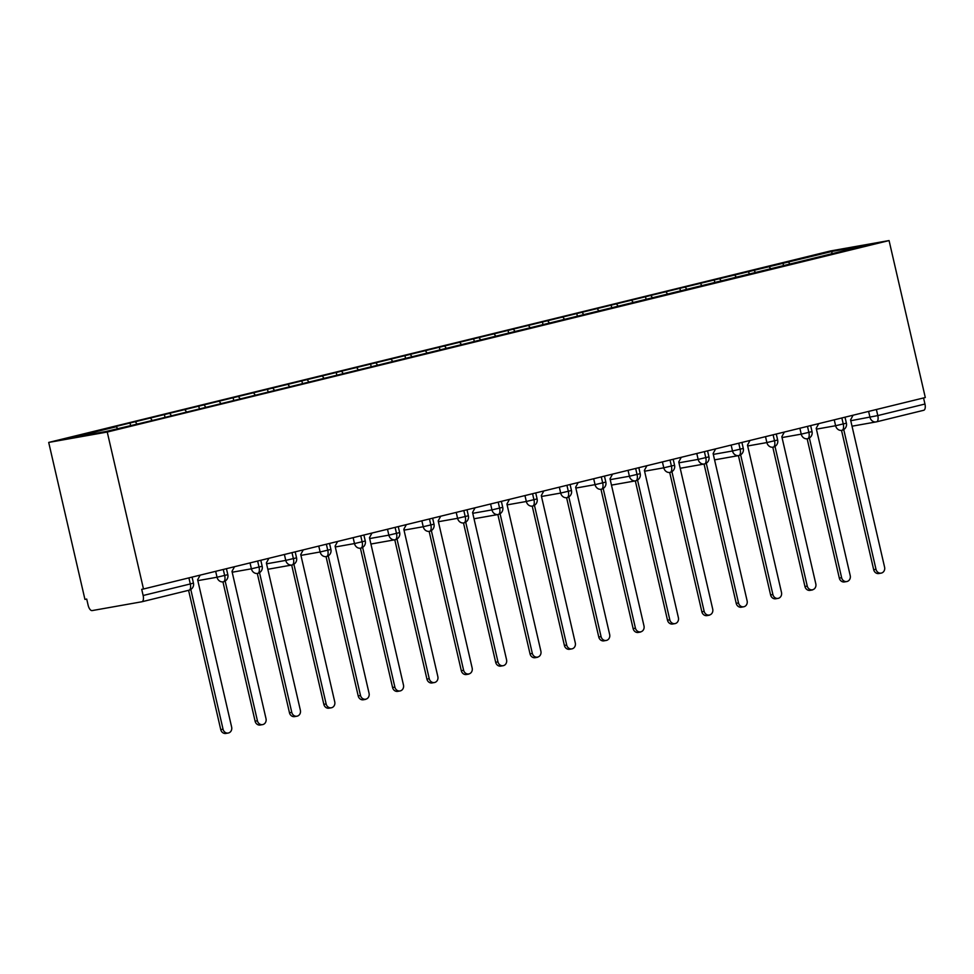 <?xml version="1.0" encoding="UTF-8"?>
<svg xmlns="http://www.w3.org/2000/svg" width="974" height="974" viewBox="0 0 974 974"><rect width="100%" height="100%" fill="white"/><g stroke="black" fill="none" stroke-linecap="round" stroke-linejoin="round"><path stroke-width="1.46" d="M141.973 601.737L188.993 590.22A5.954 2.703 -103.8 0 0 189.066 590.207L141.9 601.762A5.954 2.703 -103.8 0 1 141.827 601.774L92.14 610.588A5.954 2.703 -103.8 0 1 88.135 605.268L86.71 599.071L84.933 599.387L48.7 442.427L830.505 250.951L889.067 240.566L107.25 432.042L48.7 442.427M116.283 426.734L72.648 437.423L105.642 431.567L154.793 419.904L865.119 245.57L832.113 251.414L679.876 288.328L110.793 427.708L116.283 426.734L117.696 428.621M135.532 422.022L136.944 423.909M150.653 418.321L152.188 420.366M169.902 413.609L171.314 415.484M185.023 409.908L186.558 411.953M204.26 405.184L205.672 407.071M219.381 401.483L220.915 403.528M238.63 396.771L240.042 398.658M253.751 393.07L255.285 395.115M272.988 388.358L274.412 390.233M288.109 384.657L289.655 386.702M307.358 379.945L308.77 381.82M322.479 376.232L324.013 378.289M341.728 371.52L343.14 373.407M356.849 367.819L358.383 369.864M376.086 363.107L377.498 364.994M391.207 359.406L392.753 361.451M410.456 354.694L411.868 356.569M425.577 350.981L427.111 353.038M444.826 346.269L446.238 348.156M459.935 342.568L461.481 344.613M479.184 337.856L480.596 339.743M494.305 334.155L495.839 336.2M513.554 329.443L514.966 331.318M528.675 325.742L530.209 327.788M547.912 321.018L549.324 322.905M563.033 317.317L564.579 319.362M582.282 312.605L583.694 314.492M597.403 308.904L598.937 310.95M616.652 304.192L618.064 306.067M631.773 300.491L633.307 302.537M651.009 295.779L652.422 297.654M666.131 292.066L667.665 294.124M685.379 287.354L686.792 289.241M700.501 283.653L702.035 285.699M719.737 278.941L721.15 280.829M734.859 275.24L736.405 277.286M754.107 270.529L755.52 272.403M769.229 266.827L770.763 268.873M876.381 409.506L877.793 415.581L924.959 404.027L923.547 397.952M924.959 404.027A5.954 2.703 76.2 0 1 923.705 410.285A5.954 2.703 76.2 0 1 923.632 410.298L876.624 421.815M788.477 262.103L789.89 263.991M832.113 251.414L831.711 253.751M141.9 601.762A5.954 2.703 -103.8 0 0 143.141 595.504L141.717 589.319L143.495 589.002L107.25 432.042M143.495 589.002L925.3 397.526L889.067 240.566M782.974 263.09L783.62 265.902M841.67 430.362L841.804 430.338A5.954 5.308 -100.1 0 0 841.926 430.313A5.954 2.703 -103.8 0 0 841.962 430.301A5.954 2.703 -103.8 0 0 842.011 430.289A5.954 2.703 -103.8 0 0 843.253 424.043L841.853 417.968M748.604 271.502L749.262 274.315M714.246 279.915L714.892 282.728M679.876 288.328L680.522 291.141M645.506 296.753L646.164 299.566M611.148 305.166L611.794 307.979M576.778 313.579L577.436 316.392M542.421 322.004L543.066 324.817M508.051 330.417L508.696 333.23M473.681 338.83L474.338 341.643M439.323 347.243L439.968 350.056M404.953 355.668L405.598 358.481M370.595 364.081L371.24 366.894M336.225 372.494L336.87 375.307M301.855 380.919L302.512 383.732M267.497 389.332L268.142 392.145M233.127 397.745L233.772 400.558M198.757 406.17L199.414 408.983M164.399 414.583L165.044 417.396M130.029 422.996L130.601 425.455M807.568 438.726A5.954 5.308 -100.1 0 1 807.434 438.75L807.592 438.726A5.954 2.703 -103.8 0 0 807.592 438.726A5.954 2.703 -103.8 0 0 807.641 438.714A5.954 2.703 -103.8 0 0 808.883 432.456L807.483 426.381M782.037 437.557L801.237 434.148A5.954 5.308 -100.1 0 0 807.434 438.75L807.312 438.775M772.942 447.188L773.076 447.163A5.954 5.308 -100.1 0 0 773.198 447.139A5.954 2.703 -103.8 0 0 773.234 447.139A5.954 2.703 -103.8 0 0 773.271 447.127A5.954 2.703 -103.8 0 0 774.525 440.869L773.113 434.806M738.584 455.601L714.575 459.862L738.706 455.589A5.954 5.308 -100.1 0 0 738.828 455.564A5.954 2.703 -103.8 0 0 738.864 455.552A5.954 2.703 -103.8 0 0 738.913 455.54A5.954 2.703 -103.8 0 0 740.155 449.294L738.755 443.219M680.205 468.287L704.336 464.001A5.954 5.308 -100.1 0 0 704.47 463.977A5.954 2.703 -103.8 0 0 704.494 463.965A5.954 2.703 -103.8 0 0 704.543 463.965A5.954 2.703 -103.8 0 0 705.785 457.707L704.385 451.632M680.205 468.275L704.214 464.026M670.1 472.39A5.954 5.308 -100.1 0 1 669.978 472.414L670.136 472.39A5.954 2.703 -103.8 0 0 670.136 472.39A5.954 2.703 -103.8 0 0 670.173 472.378A5.954 2.703 -103.8 0 0 671.427 466.12L670.027 460.045M644.581 471.221L663.781 467.812A5.954 5.308 -100.1 0 0 669.978 472.414L669.844 472.439M635.486 480.852L611.477 485.113L635.608 480.839A5.954 5.308 -100.1 0 0 635.742 480.815A5.954 2.703 -103.8 0 0 635.766 480.803A5.954 2.703 -103.8 0 0 635.815 480.791A5.954 2.703 -103.8 0 0 637.057 474.545L635.657 468.47M601.116 489.277L601.25 489.252A5.954 5.308 -100.1 0 0 601.372 489.228A5.954 2.703 -103.8 0 0 601.408 489.216A5.954 2.703 -103.8 0 0 601.445 489.216A5.954 2.703 -103.8 0 0 602.699 482.958L601.287 476.883M566.746 497.69L566.88 497.665A5.954 5.308 -100.1 0 0 567.002 497.641A5.954 2.703 -103.8 0 0 567.038 497.641A5.954 2.703 -103.8 0 0 567.087 497.629A5.954 2.703 -103.8 0 0 568.329 491.371L566.929 485.296M532.644 506.054A5.954 5.308 -100.1 0 1 532.51 506.078L532.668 506.054A5.954 2.703 -103.8 0 0 532.668 506.054A5.954 2.703 -103.8 0 0 532.717 506.042A5.954 2.703 -103.8 0 0 533.959 499.784L532.559 493.721M507.113 504.885L526.313 501.488A5.954 5.308 -100.1 0 0 532.51 506.078L532.388 506.103M498.018 514.516L474.009 518.777L498.152 514.503A5.954 5.308 -100.1 0 0 498.274 514.479A5.954 2.703 -103.8 0 0 498.311 514.467A5.954 2.703 -103.8 0 0 499.601 508.209L498.201 502.134M472.755 513.31L491.955 509.901A5.954 5.308 -100.1 0 0 498.152 514.503L498.311 514.467A5.954 2.703 -103.8 0 0 498.347 514.455A5.954 5.954 0 0 0 502.742 507.332L491.955 509.901L490.592 503.996M463.904 522.892A5.954 5.308 -100.1 0 1 463.782 522.916L463.941 522.892A5.954 2.703 -103.8 0 0 463.941 522.892A5.954 2.703 -103.8 0 0 463.989 522.88A5.954 2.703 -103.8 0 0 465.231 516.622L463.831 510.546M438.385 521.723L457.585 518.314A5.954 5.308 -100.1 0 0 463.782 522.916L463.661 522.941M429.291 531.354L429.412 531.329A5.954 5.308 -100.1 0 0 429.546 531.305A5.954 2.703 -103.8 0 0 429.583 531.305A5.954 2.703 -103.8 0 0 430.861 525.035L429.461 518.972M404.015 530.136L423.227 526.739A5.954 5.308 -100.1 0 0 429.412 531.329L429.583 531.305A5.954 2.703 -103.8 0 0 429.619 531.293A5.954 5.954 0 0 0 434.002 524.17L423.227 526.727L421.864 520.822M395.176 539.73A5.954 5.308 -100.1 0 1 395.054 539.754L395.213 539.718A5.954 2.703 -103.8 0 0 395.213 539.718A5.954 2.703 -103.8 0 0 395.261 539.706A5.954 2.703 -103.8 0 0 396.503 533.46L395.103 527.384M369.657 538.561L388.857 535.152A5.954 5.308 -100.1 0 0 395.054 539.754L370.924 544.028L394.92 539.766M360.563 548.192L360.684 548.167A5.954 5.308 -100.1 0 0 360.818 548.143A5.954 2.703 -103.8 0 0 360.843 548.131A5.954 2.703 -103.8 0 0 362.133 541.873L360.733 535.797M335.287 546.974L354.487 543.565A5.954 5.308 -100.1 0 0 360.684 548.167L360.843 548.131A5.954 2.703 -103.8 0 0 360.891 548.131A5.954 5.954 0 0 0 365.274 541.008L354.487 543.565L353.136 537.66M326.448 556.556A5.954 5.308 -100.1 0 1 326.327 556.58L326.485 556.556A5.954 2.703 -103.8 0 0 326.485 556.556A5.954 2.703 -103.8 0 0 326.521 556.544A5.954 2.703 -103.8 0 0 327.775 550.286L326.363 544.21M300.929 555.387L320.129 551.978A5.954 5.308 -100.1 0 0 326.327 556.58L326.193 556.604M291.835 565.017L267.826 569.279L291.957 565.005A5.954 5.308 -100.1 0 0 292.078 564.981A5.954 2.703 -103.8 0 0 292.115 564.969A5.954 2.703 -103.8 0 0 293.405 558.699L292.005 552.635M266.559 563.812L285.759 560.403A5.954 5.308 -100.1 0 0 291.957 565.005L292.115 564.969A5.954 2.703 -103.8 0 0 292.163 564.957A5.954 5.954 0 0 0 296.546 557.834L285.759 560.391L284.396 554.498M257.72 573.394A5.954 5.308 -100.1 0 1 257.586 573.418L257.745 573.382A5.954 2.703 -103.8 0 0 257.745 573.382A5.954 2.703 -103.8 0 0 257.793 573.382A5.954 2.703 -103.8 0 0 259.035 567.124L257.635 561.048M232.189 572.225L251.402 568.816A5.954 5.308 -100.1 0 0 257.586 573.418L257.465 573.442M223.095 581.855L223.229 581.831A5.954 5.308 -100.1 0 0 223.35 581.807A5.954 2.703 -103.8 0 0 223.387 581.807A5.954 2.703 -103.8 0 0 224.677 575.537L223.277 569.461M197.832 580.638L217.032 577.229A5.954 5.308 -100.1 0 0 223.229 581.831L223.387 581.807A5.954 2.703 -103.8 0 0 223.436 581.795A5.954 5.954 0 0 0 227.819 574.672L217.032 577.229L215.668 571.324M881.153 573.114L878.84 573.528A4.967 4.42 -100.1 0 1 873.678 569.693L875.991 569.279A4.967 4.42 79.9 0 0 884.587 567.172L850.57 419.879L853.09 415.216M873.678 569.693L841.524 430.386M875.991 569.279L843.74 429.571M846.783 581.527L844.482 581.941A4.967 4.42 -100.1 0 1 839.32 578.106L841.621 577.692A4.967 4.42 79.9 0 0 850.217 575.597L816.212 428.292L818.732 423.629M839.32 578.106L807.154 438.799M841.621 577.692L809.37 437.983M812.426 589.952L810.112 590.354A4.967 4.42 -100.1 0 1 804.95 586.518L807.263 586.117A4.967 4.42 79.9 0 0 815.847 584.01L781.842 436.705L784.362 432.042M804.95 586.518L772.796 447.212M807.263 586.117L775 446.396M778.056 598.365L775.754 598.767A4.967 4.42 -100.1 0 1 770.592 594.944L772.893 594.53A4.967 4.42 79.9 0 0 781.489 592.423L747.484 445.13L749.992 440.467M770.592 594.944L738.426 455.637M772.893 594.53L740.642 454.821M743.686 606.778L741.384 607.192A4.967 4.42 -100.1 0 1 736.222 603.356L738.523 602.943A4.967 4.42 79.9 0 0 747.119 600.836L713.114 453.543L715.634 448.88M736.222 603.356L704.056 464.05M738.523 602.943L706.272 463.234M709.328 615.191L707.014 615.605A4.967 4.42 -100.1 0 1 701.852 611.769L704.165 611.368A4.967 4.42 79.9 0 0 712.749 609.261L678.744 461.956L681.264 457.293M701.852 611.769L669.698 472.463M704.165 611.368L671.914 471.647M674.958 623.616L672.657 624.017A4.967 4.42 -100.1 0 1 667.494 620.182L669.795 619.781A4.967 4.42 79.9 0 0 678.391 617.674L644.386 470.381L646.906 465.718M667.494 620.182L635.328 480.888M669.795 619.781L637.544 480.06M640.6 632.029L638.287 632.443A4.967 4.42 -100.1 0 1 633.124 628.607L635.438 628.193A4.967 4.42 79.9 0 0 644.021 626.087L610.016 478.794L612.536 474.131M633.124 628.607L600.97 489.301M635.438 628.193L603.174 488.485M606.23 640.442L603.929 640.855A4.967 4.42 -100.1 0 1 598.767 637.02L601.068 636.606A4.967 4.42 79.9 0 0 609.663 634.512L575.646 487.207L578.166 482.544M598.767 637.02L566.6 497.714M601.068 636.606L568.816 496.898M571.86 648.867L569.559 649.268A4.967 4.42 -100.1 0 1 564.396 645.433L566.698 645.031A4.967 4.42 79.9 0 0 575.293 642.925L541.288 495.62L543.809 490.957M564.396 645.433L532.23 506.139M566.698 645.031L534.446 505.311M537.502 657.28L535.189 657.694A4.967 4.42 -100.1 0 1 530.026 653.858L532.34 653.444A4.967 4.42 79.9 0 0 540.923 651.338L506.918 504.045L509.439 499.382M530.026 653.858L497.872 514.552M532.34 653.444L500.076 513.736M503.132 665.692L500.831 666.106A4.967 4.42 -100.1 0 1 495.669 662.271L497.97 661.857A4.967 4.42 79.9 0 0 506.565 659.763L472.56 512.458L475.081 507.795M495.669 662.271L463.502 522.965M497.97 661.857L465.718 522.149M468.774 674.105L466.461 674.519A4.967 4.42 -100.1 0 1 461.299 670.684L463.612 670.282A4.967 4.42 79.9 0 0 472.195 668.176L438.19 520.871L440.711 516.208M461.299 670.684L429.144 531.378M463.612 670.282L431.348 530.562M434.404 682.531L432.091 682.932A4.967 4.42 -100.1 0 1 426.929 679.109L429.242 678.695A4.967 4.42 79.9 0 0 437.837 676.589L403.82 529.296L406.341 524.633M426.929 679.109L394.774 539.803M429.242 678.695L396.99 538.987M400.034 690.943L397.733 691.357A4.967 4.42 -100.1 0 1 392.571 687.522L394.872 687.108A4.967 4.42 79.9 0 0 403.467 685.002L369.463 537.709L371.983 533.046M392.571 687.522L360.404 548.216M394.872 687.108L362.62 547.4M365.676 699.356L363.363 699.77A4.967 4.42 -100.1 0 1 358.201 695.935L360.514 695.533A4.967 4.42 79.9 0 0 369.097 693.427L335.093 546.122L337.613 541.459M358.201 695.935L326.047 556.629M360.514 695.533L328.25 555.813M331.306 707.781L329.005 708.183A4.967 4.42 -100.1 0 1 323.843 704.348L326.144 703.946A4.967 4.42 79.9 0 0 334.739 701.84L300.735 554.535L303.255 549.872M323.843 704.348L291.676 565.054M326.144 703.946L293.892 564.226M296.936 716.194L294.635 716.608A4.967 4.42 -100.1 0 1 289.473 712.773L291.774 712.359A4.967 4.42 79.9 0 0 300.369 710.253L266.365 562.96L268.885 558.297M289.473 712.773L257.306 573.467M291.774 712.359L259.522 572.651M262.578 724.607L260.265 725.021A4.967 4.42 -100.1 0 1 255.103 721.186L257.416 720.772A4.967 4.42 79.9 0 0 266.012 718.678L231.995 571.373L234.515 566.71M255.103 721.186L222.949 581.88M257.416 720.772L225.164 581.064M228.208 733.032L225.907 733.434A4.967 4.42 -100.1 0 1 220.745 729.599L223.046 729.197A4.967 4.42 79.9 0 0 231.642 727.091L197.637 579.786L200.157 575.123M220.745 729.599L188.591 590.329M223.046 729.197L190.794 589.477M850.765 420.719L877.793 415.581A5.954 2.703 76.2 0 1 876.539 421.839A5.954 2.703 76.2 0 1 876.466 421.852A5.954 5.308 -100.1 0 1 876.162 421.912A5.954 5.308 -100.1 0 1 869.977 417.31L868.613 411.418M143.141 595.504L190.307 583.95L188.907 577.886M193.449 583.085A5.954 5.954 0 0 1 189.066 590.207A5.954 2.703 -103.8 0 0 190.307 583.95L193.449 583.085L192.073 577.107M842.011 430.289A5.954 5.954 0 0 0 846.394 423.179L835.607 425.735L834.243 419.831M816.407 429.144L835.607 425.735A5.954 5.308 -100.1 0 0 841.804 430.338L841.962 430.301M807.641 438.714A5.954 5.954 0 0 0 812.024 431.592L801.237 434.148L799.885 428.243M747.679 445.97L766.879 442.573L765.515 436.669M713.309 454.395L732.509 450.986L731.145 445.081M678.939 462.808L698.151 459.399L696.787 453.494M670.173 472.378A5.954 5.954 0 0 0 674.568 465.255L663.781 467.812L662.417 461.907M610.211 479.646L629.411 476.237L628.047 470.332M575.853 488.059L595.053 484.65L593.69 478.745M541.483 496.472L560.683 493.063L559.319 487.158M532.717 506.042A5.954 5.954 0 0 0 537.1 498.919L526.325 501.476L524.962 495.583M463.989 522.88A5.954 5.954 0 0 0 468.372 515.757L457.585 518.314L456.222 512.409M395.261 539.706A5.954 5.954 0 0 0 399.644 532.583L388.857 535.152L387.494 529.247M326.521 556.544A5.954 5.954 0 0 0 330.917 549.421L320.129 551.978L318.766 546.073M257.793 573.382A5.954 5.954 0 0 0 262.176 566.259L251.402 568.816L250.038 562.911M773.271 447.127A5.954 5.954 0 0 0 777.654 440.005L766.879 442.561A5.954 5.308 -100.1 0 0 773.076 447.163L773.234 447.139M738.913 455.54A5.954 5.954 0 0 0 743.296 448.417L732.509 450.986A5.954 5.308 -100.1 0 0 738.706 455.589L738.864 455.552M704.543 463.965A5.954 5.954 0 0 0 708.926 456.843L698.151 459.399A5.954 5.308 -100.1 0 0 704.336 464.001L704.494 463.965M635.815 480.791A5.954 5.954 0 0 0 640.198 473.668L629.411 476.225A5.954 5.308 -100.1 0 0 635.608 480.839L635.766 480.803M601.445 489.216A5.954 5.954 0 0 0 605.828 482.093L595.053 484.65A5.954 5.308 -100.1 0 0 601.25 489.252L601.408 489.216M567.087 497.629A5.954 5.954 0 0 0 571.47 490.506L560.683 493.063A5.954 5.308 -100.1 0 0 566.88 497.665L567.038 497.641M923.705 410.285L876.539 421.839A5.954 5.954 0 0 1 876.162 421.912L852.031 426.198M846.394 423.179L845.006 417.189M812.024 431.592L810.648 425.614M777.654 440.005L776.278 434.027M743.296 448.417L741.908 442.44M708.926 456.843L707.55 450.865M674.568 465.255L673.18 459.278M640.198 473.668L638.822 467.69M605.828 482.093L604.452 476.103M571.47 490.506L570.082 484.528M537.1 498.919L535.724 492.941M502.742 507.332L501.354 501.354M468.372 515.757L466.996 509.779M434.002 524.17L432.626 518.192M399.644 532.583L398.256 526.605M365.274 541.008L363.899 535.03M330.917 549.421L329.529 543.443M296.546 557.834L295.171 551.856M262.176 566.259L260.801 560.269M227.819 574.672L226.431 568.694"/></g></svg>
